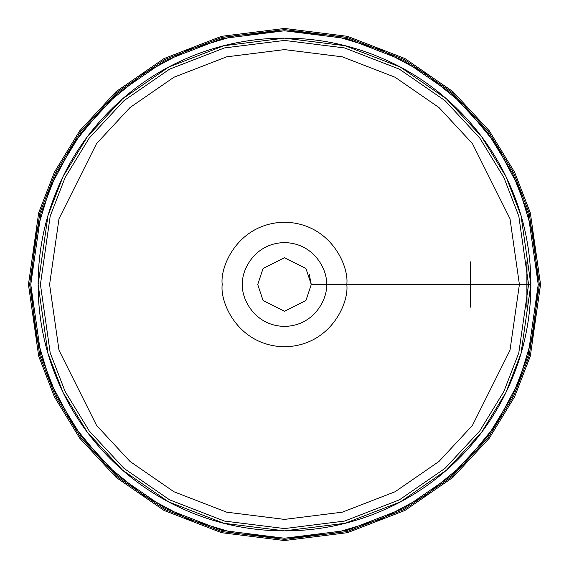 <?xml version="1.0" encoding="UTF-8"?>
<svg xmlns="http://www.w3.org/2000/svg" width="569" height="569" viewBox="0 0 569 569"><rect width="100%" height="100%" fill="white"/><g stroke="black" fill="none" stroke-linecap="round" stroke-linejoin="round"><path stroke-width="0.85" d="M538.224 284.5L533.345 235.004L518.907 187.407L495.464 143.537L463.906 105.094L425.463 73.536L381.593 50.093L333.996 35.655L284.5 30.776L235.004 35.655L187.407 50.093L143.537 73.536L105.094 105.094L73.536 143.537L50.093 187.407L35.655 235.004L30.776 284.5L35.655 333.996L50.093 381.593L73.536 425.463L105.094 463.906L143.537 495.464L187.407 518.907L235.004 533.345L284.5 538.224L333.996 533.345L381.593 518.907L425.463 495.464L463.906 463.906L495.464 425.463L518.907 381.593L533.345 333.996L538.224 284.5L528.075 355.54L512.562 395.683L487.477 436.736L451.331 475.663L403.898 508.373L346.955 530.415L284.5 538.224L222.045 530.415L165.102 508.373L117.669 475.663L81.523 436.736L56.438 395.683L40.925 355.54L30.776 284.5L40.925 213.46L56.438 173.317L81.523 132.264L117.669 93.337L165.102 60.627L222.045 38.585L284.5 30.776L346.955 38.585L403.898 60.627L451.331 93.337L487.477 132.264L512.562 173.317L528.075 213.46L538.224 284.5L540.55 284.5L530.308 356.194L514.661 396.7L489.34 438.13L452.86 477.412L404.993 510.429L347.531 532.669L284.5 540.55L221.469 532.669L164.007 510.429L116.14 477.412L79.66 438.13L54.34 396.7L38.692 356.194L28.45 284.5L38.692 212.806L54.34 172.3L79.66 130.87L116.14 91.588L164.007 58.571L221.469 36.331L284.5 28.45L347.531 36.331L404.993 58.571L452.86 91.588L489.34 130.87L514.661 172.3L530.308 212.806L540.55 284.5L530.308 212.806L514.661 172.3L489.34 130.87L452.86 91.588L404.993 58.571L347.531 36.331L284.5 28.45L221.469 36.331L164.007 58.571L116.14 91.588L79.66 130.87L54.34 172.3L38.692 212.806L28.45 284.5L38.692 356.194L54.34 396.7L79.66 438.13L116.14 477.412L164.007 510.429L221.469 532.669L284.5 540.55L347.531 532.669L404.993 510.429L452.86 477.412L489.34 438.13L514.661 396.7L530.308 356.194L540.55 284.5L538.224 284.5M530.863 284.5C530.863 317.168 524.611 348.598 512.114 378.776C499.61 408.962 481.808 435.605 458.706 458.706C435.605 481.808 408.962 499.61 378.776 512.114C348.598 524.611 317.168 530.863 284.5 530.863C251.832 530.863 220.402 524.611 190.224 512.114C160.038 499.61 133.395 481.808 110.294 458.706C87.192 435.605 69.39 408.962 56.886 378.776C44.389 348.598 38.137 317.168 38.137 284.5C38.137 251.832 44.389 220.402 56.886 190.224C69.39 160.038 87.192 133.395 110.294 110.294C133.395 87.192 160.038 69.39 190.224 56.886C220.402 44.389 251.832 38.137 284.5 38.137C317.168 38.137 348.598 44.389 378.776 56.886C408.962 69.39 435.605 87.192 458.706 110.294C481.808 133.395 499.61 160.038 512.114 190.224C524.611 220.402 530.863 251.832 530.863 284.5L521.012 215.516L505.948 176.539L481.594 136.681L446.494 98.885L400.434 67.121L345.141 45.719L284.5 38.137L223.859 45.719L168.566 67.121L122.506 98.885L87.406 136.681L63.052 176.539L47.988 215.516L38.137 284.5L47.988 353.484L63.052 392.461L87.406 432.319L122.506 470.115L168.566 501.879L223.859 523.281L284.5 530.863L345.141 523.281L400.434 501.879L446.494 470.115L481.594 432.319L505.948 392.461L521.012 353.484L530.863 284.5L326.4 284.5C328.085 272.245 315.511 243.169 284.5 242.6C253.489 243.169 240.915 272.245 242.6 284.5C240.915 296.755 253.489 325.831 284.5 326.4C315.511 325.831 328.085 296.755 326.4 284.5L528.573 284.5L518.807 352.837L503.892 391.451L479.759 430.946L444.986 468.387L399.36 499.859L344.579 521.062L284.5 528.573L224.421 521.062L169.64 499.859L124.014 468.387L89.241 430.946L65.108 391.451L50.193 352.837L40.427 284.5L50.193 216.163L65.108 177.549L89.241 138.054L124.014 100.613L169.64 69.141L224.421 47.938L284.5 40.427L344.579 47.938L399.36 69.141L444.986 100.613L479.759 138.054L503.892 177.549L518.807 216.163L528.573 284.5L518.807 352.837L503.892 391.451L479.759 430.946L444.986 468.387L399.36 499.859L344.579 521.062L284.5 528.573L224.421 521.062L169.64 499.859L124.014 468.387L89.241 430.946L65.108 391.451L50.193 352.837L40.427 284.5L50.193 216.163L65.108 177.549L89.241 138.054L124.014 100.613L169.64 69.141L224.421 47.938L284.5 40.427L344.579 47.938L399.36 69.141L444.986 100.613L479.759 138.054L503.892 177.549L518.807 216.163L528.573 284.5L530.863 284.5M346.784 284.5C349.288 266.285 330.603 223.062 284.5 222.216C238.397 223.062 219.712 266.285 222.216 284.5C219.712 302.715 238.397 345.938 284.5 346.784C330.603 345.938 349.288 302.715 346.784 284.5C349.288 266.285 330.603 223.062 284.5 222.216C238.397 223.062 219.712 266.285 222.216 284.5C219.712 302.715 238.397 345.938 284.5 346.784C330.603 345.938 349.288 302.715 346.784 284.5M257.729 284.5L263.084 268.44L284.5 257.729L305.916 268.44L311.271 284.5L305.916 268.44L284.5 257.729L263.084 268.44L257.729 284.5L263.084 268.44L284.5 257.729L305.916 268.44L311.271 284.5L305.916 300.56L284.5 311.271L263.084 300.56L257.729 284.5L263.084 300.56L284.5 311.271L305.916 300.56L311.271 284.5L326.4 284.5C328.085 296.755 315.511 325.831 284.5 326.4C253.489 325.831 240.915 296.755 242.6 284.5C240.915 272.245 253.489 243.169 284.5 242.6C315.511 243.169 328.085 272.245 326.4 284.5L311.271 284.5L309.23 274.258M526.979 307.196L526.979 261.804M526.887 307.196L526.887 261.804L526.887 307.196M470.193 307.196L470.193 261.804M49.603 284.5L58.998 350.269L96.581 425.441L130.045 461.48L173.958 491.765L226.682 512.171L284.5 519.397L342.318 512.171L395.042 491.765L438.955 461.48L472.419 425.441L510.002 350.269L519.397 284.5L510.002 218.731L472.419 143.559L438.955 107.52L395.042 77.235L342.318 56.829L284.5 49.603L226.682 56.829L173.958 77.235L130.045 107.52L96.581 143.559L58.998 218.731L49.603 284.5M470.776 307.196L470.776 261.804M29.616 284.5L39.809 355.867L55.392 396.195L80.592 437.433L116.901 476.538L164.555 509.397L221.761 531.546L284.5 539.384L347.239 531.546L404.445 509.397L452.099 476.538L488.408 437.433L513.608 396.195L529.191 355.867L539.384 284.5L529.191 213.133L513.608 172.805L488.408 131.567L452.099 92.463L404.445 59.603L347.239 37.454L284.5 29.616L221.761 37.454L164.555 59.603L116.901 92.463L80.592 131.567L55.392 172.805L39.809 213.133L29.616 284.5"/></g></svg>
